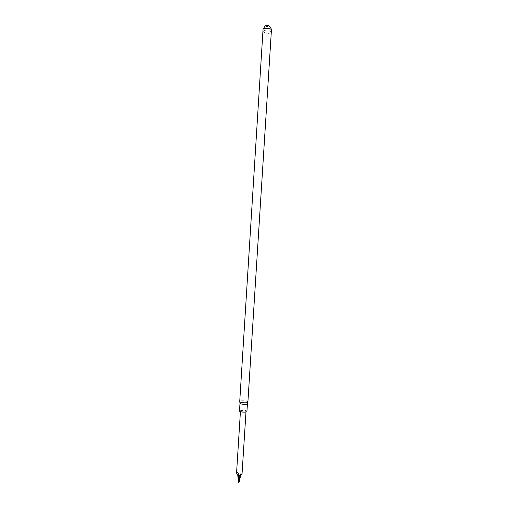 <?xml version="1.0" encoding="UTF-8"?>
<svg xmlns="http://www.w3.org/2000/svg" width="508" height="508" viewBox="0 0 508 508"><rect width="100%" height="100%" fill="white"/><g stroke="black" fill="none" stroke-linecap="round" stroke-linejoin="round"><path stroke-width="0.38" stroke-dasharray="2.54 1.91" d="M263.081 29.585C263.525 31.058 271.551 31.394 271.437 29.928C270.313 32.899 269.011 34.227 267.538 33.915C266.611 34.671 265.157 33.611 263.169 30.74L263.081 29.585M265.43 25.946L265.443 25.984C266.821 26.753 268.173 26.822 269.5 26.2M247.898 402.171L247.929 402.063C248.209 400.837 240.386 400.196 239.782 401.39L239.744 401.657M247.453 403.638L247.453 403.631C247.707 402.425 239.903 401.93 239.998 403.161L239.998 403.161M246.964 411.41C247.218 410.147 239.42 409.658 239.509 410.94M240.494 410.889C242.634 410.178 244.475 410.331 246.018 411.347C246.101 412.305 240.259 411.937 240.455 410.997L240.494 410.889M242.106 473.38L241.713 472.859L239.649 474.548L237.547 472.376L236.588 473.1M237.782 475.266L238.792 474.307L237.547 472.376M238.398 481.755L238.792 474.307L239.497 473.977M238.912 482.549L238.589 482.517M238.779 482.467L239.649 474.548M241.713 472.859L240.316 474.485L239.859 474.021M240.614 475.596L240.316 474.478L239.185 481.844M271.228 29.508C270.491 34.246 267.049 33.947 266.783 33.839C266.37 34.265 262.592 31.985 263.309 29.013M245.98 412.007L246.018 411.347M240.417 411.658L240.455 410.997"/><path stroke-width="0.76" d="M271.437 29.928C271.748 28.385 262.928 27.826 263.042 29.4L239.725 401.549C239.452 402.768 247.352 403.396 247.885 402.196L271.437 29.928M269.5 26.2L266.986 25.406L265.43 25.946M247.453 403.638L246.92 411.543C246.431 412.699 239.236 412.115 239.509 410.94L239.998 403.168C239.757 404.292 246.926 404.863 247.415 403.758L247.898 402.171M236.944 473.602L238.112 475.717L238.398 481.755L237.782 475.266L236.563 473.024L238.728 476.472L242.056 473.729L245.98 412.007M237.782 475.266L238.582 475.888M238.398 481.755L238.716 482.6L238.728 476.472M238.716 482.6L239.185 481.844L239.643 475.894L238.951 475.933M239.185 481.844L240.614 475.596L242.056 473.729M240.614 475.596L239.643 475.888L241.135 474.085M263.309 29.013C264.611 26.295 265.855 25.121 267.049 25.47C267.837 24.714 269.196 25.787 271.12 28.683L271.228 29.508M268.027 25.476L266.986 25.406M239.998 403.168L239.744 401.657M236.563 473.024L240.417 411.658"/></g></svg>
